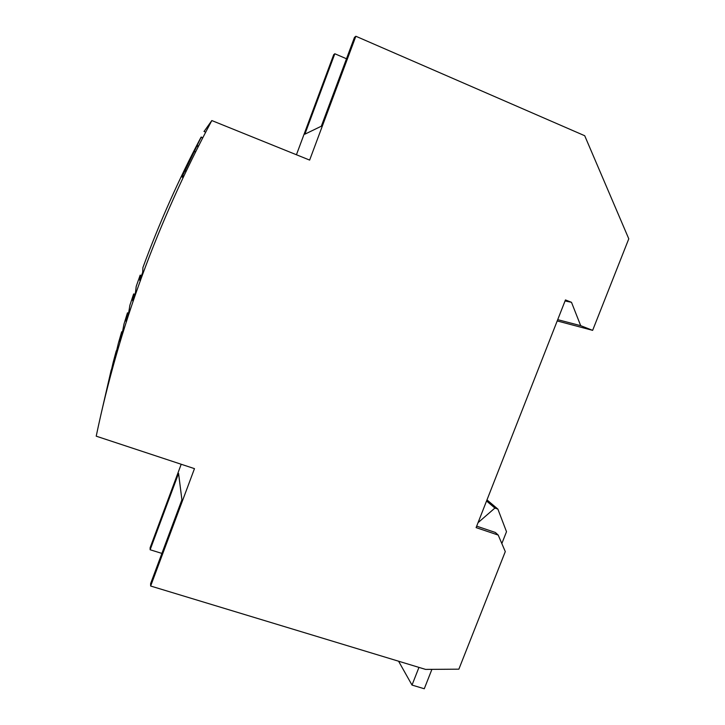 <?xml version="1.0" encoding="UTF-8"?>
<svg xmlns="http://www.w3.org/2000/svg" width="725" height="725" viewBox="0 0 725 725"><rect width="100%" height="100%" fill="white"/><g stroke="black" fill="none" stroke-linecap="round" stroke-linejoin="round"><path stroke-width="1.09" d="M476.678 526.151L495.374 532.476L498.202 535.068L476.108 527.61L565.455 299.933L571.49 302.316L580.698 325.679L592.642 330.355L628.783 238.815L584.713 135.729L355.857 36.25L309.638 160.089L211.827 120.558C157.434 222.285 118.9 327.492 96.217 436.178L194.472 468.64L150.655 586.027L425.584 669.402L458.862 669.175L505.289 551.607L498.202 535.068M211.827 120.558L204.097 131.433M100.82 415.062L111.215 369.949L108.397 383.054L113.182 362.328L116.254 350.837L116.797 350.982M136.218 286.375L140.17 275.138L139.744 280.439L142.689 272.319L142.888 267.634C159.246 223.083 178.631 179.601 201.042 137.179M136.209 286.402L135.448 292.655L132.666 300.812L133.636 293.942L129.884 305.279L128.606 313.073L125.987 321.257L127.464 312.837L128.57 313.191M116.254 350.837L113.852 362.373L118.374 343.233L121.682 331.787L119.725 341.765L122.181 333.554L123.948 324.202L127.464 312.837M150.655 586.027L150.619 583.625L181.912 499.77L178.567 473.407L150.138 549.758L150.102 547.792L181.205 464.254M296.434 154.751L333.69 54.701L334.823 53.759L304.872 134.179L321.32 126.213L354.462 37.41L355.857 36.25M141.484 275.618L140.17 275.138M134.859 294.368L133.636 293.942M121.682 331.787L122.471 332.023M150.138 549.758L161.902 553.411M571.49 302.316L565.047 300.947M580.698 325.679L557.715 319.653M592.642 330.355L557.208 320.939M346.487 58.761L334.823 53.759M398.569 661.2L412.017 685.08L424.279 688.75L431.91 669.356M412.017 685.08L418.959 667.39M486.983 499.897L497.876 509.095L506.503 531.706L501.836 543.551M497.876 509.095L494.894 508.071L478.047 522.68M486.557 500.993L494.894 508.071M201.278 137.043L195.931 147.846L201.278 137.043L202.728 137.786M181.893 176.963L185.346 170.003L181.893 176.963L183.072 177.552M196.72 146.423L184.893 171.028L196.72 146.423M203.97 131.37L205.628 132.222M202.601 138.031L201.16 137.288L202.592 138.049M198.469 146.087L197.227 145.453M197.064 145.779L198.306 146.414M182.428 176.121L183.498 176.655M183.815 175.976L182.763 175.441M184.948 170.928L185.972 171.444M186.117 171.136L185.093 170.62M194.291 151.534L195.433 152.114L194.3 151.516M195.569 151.842L194.427 151.262M196.874 146.097L198.142 146.74M183.697 176.229L182.637 175.695"/></g></svg>

